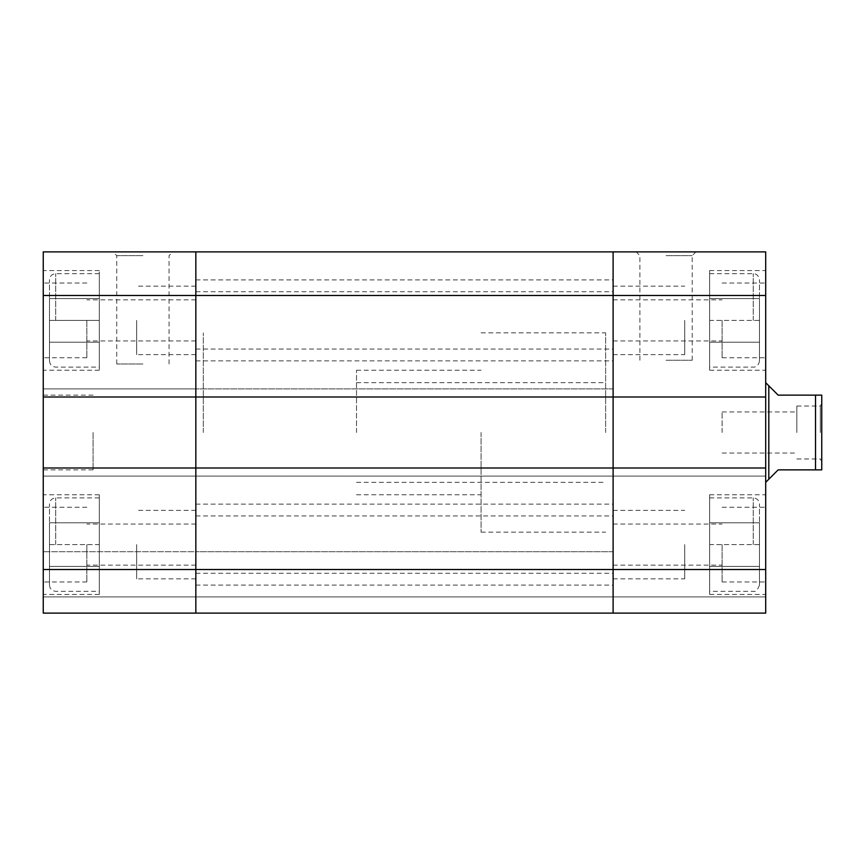 <?xml version="1.0" encoding="UTF-8"?>
<svg xmlns="http://www.w3.org/2000/svg" width="865" height="865" viewBox="0 0 865 865"><rect width="100%" height="100%" fill="white"/><g stroke="black" fill="none" stroke-linecap="round" stroke-linejoin="round"><path stroke-width="0.65" stroke-dasharray="4.33 3.24" d="M49.478 320.396L49.478 279.914L49.478 360.878L49.478 298.598L49.478 320.396L99.302 320.396L99.302 273.686L99.302 370.22L99.302 270.572L99.302 367.106L99.302 298.598L99.302 342.194L99.302 320.396L49.478 320.396M49.478 544.604L49.478 504.122L49.478 585.086L49.478 522.806L49.478 566.402L49.478 544.604L99.302 544.604L99.302 497.894L99.302 594.428L99.302 494.78L99.302 591.314L99.302 522.806L99.302 566.402L99.302 544.604L49.478 544.604M142.898 251.888L172.795 251.888L142.898 251.888M142.898 255.629L116.743 255.629L142.898 255.629M142.898 363.992L116.743 363.992L142.898 363.992M43.25 544.604L43.25 594.428L43.25 544.604M86.846 544.604L86.846 581.972L86.846 544.604M43.25 320.396L43.25 370.22L43.25 320.396M86.846 320.396L86.846 357.764L86.846 320.396M203.307 432.5L203.307 332.852L203.307 432.5M195.836 432.5L195.836 332.852L195.836 432.5M43.25 432.5L43.25 469.868L43.25 432.5M93.074 432.5L93.074 469.868L93.074 432.5M136.67 320.396L136.67 354.65L136.67 320.396M195.836 320.396L195.836 360.878L195.836 320.396M136.67 544.604L136.67 578.858L136.67 544.604M195.836 544.604L195.836 585.086L195.836 544.604M43.25 569.516L43.25 613.112L43.25 551.708L43.25 613.112L195.836 613.112L195.836 551.708L195.836 613.112L43.25 613.112L195.836 613.112L195.836 467.997L195.836 569.516L43.25 569.516L43.25 295.484L195.836 295.484L195.836 397.003L43.25 397.003L43.25 388.904L43.25 397.003L195.836 397.003L195.836 388.904L195.836 476.096L195.836 467.997L195.836 476.096L195.836 467.997L43.25 467.997M43.25 397.003L195.836 397.003L195.836 251.888L43.25 251.888L43.25 295.484M195.836 251.888L195.836 295.484L613.112 295.484L613.112 397.003L765.698 397.003L195.836 397.003L613.112 397.003L613.112 388.904L613.112 569.516L613.112 388.904L613.112 397.003L765.698 397.003L765.698 251.888L613.112 251.888L613.112 397.003L613.112 388.904L613.112 397.003L195.836 397.003L195.836 388.904L43.25 388.904L195.836 388.904L43.25 388.904L195.836 388.904L195.836 476.096L43.25 476.096L195.836 476.096L43.25 476.096L195.836 476.096L195.836 467.997L765.698 467.997L765.698 569.516L613.112 569.516L613.112 613.112L765.698 613.112L765.698 569.516M195.836 613.112L195.836 569.516L613.112 569.516L613.112 613.112L195.836 613.112L613.112 613.112L613.112 551.708L613.112 596.915L43.25 596.915L195.836 596.915L43.25 596.915L195.836 596.915L195.836 551.708L43.25 551.708L195.836 551.708L195.836 596.915L613.112 596.915L613.112 613.112L613.112 551.708L613.112 596.915L765.698 596.915L765.698 551.708L765.698 596.915L613.112 596.915L765.698 596.915L613.112 596.915L613.112 613.112L765.698 613.112M49.478 566.402L99.302 566.402L49.478 566.402M49.478 522.806L99.302 522.806L49.478 522.806M49.478 342.194L99.302 342.194L49.478 342.194M49.478 298.598L99.302 298.598L49.478 298.598M481.081 432.5L481.081 532.148L481.081 432.5M356.521 432.5L356.521 370.22L356.521 432.5M821.75 432.5L821.75 403.544L821.75 432.5M765.698 432.5L765.698 482.324L765.698 432.5M768.812 479.21L768.812 385.79L778.154 395.132L815.522 395.132L815.522 469.868L778.154 469.868L768.812 479.21M820.312 432.5L820.312 406.031L820.312 432.5M796.838 432.5L796.838 406.031L796.838 432.5M722.102 432.5L722.102 411.945L722.102 432.5M759.47 320.396L759.47 279.914L759.47 360.878L759.47 298.598L759.47 342.194L759.47 320.396L709.646 320.396L709.646 273.686L709.646 370.22L709.646 270.572L709.646 367.106L709.646 298.598L709.646 342.194L709.646 320.396L759.47 320.396M759.47 544.604L759.47 504.122L759.47 585.086L759.47 522.806L759.47 566.402L759.47 544.604L709.646 544.604L709.646 497.894L709.646 594.428L709.646 494.78L709.646 591.314L709.646 522.806L709.646 566.402L709.646 544.604L759.47 544.604M666.05 251.888L695.947 251.888L666.05 251.888M666.05 255.629L692.205 255.629L666.05 255.629M666.05 360.251L692.205 360.251L666.05 360.251M765.698 544.604L765.698 594.428L765.698 544.604M722.102 544.604L722.102 581.972L722.102 544.604M765.698 320.396L765.698 370.22L765.698 320.396M722.102 320.396L722.102 357.764L722.102 320.396M605.641 432.5L605.641 332.852L605.641 432.5M613.112 432.5L613.112 332.852L613.112 432.5M684.734 320.396L684.734 354.65L684.734 320.396M613.112 320.396L613.112 360.878L613.112 320.396M684.734 544.604L684.734 578.858L684.734 544.604M613.112 544.604L613.112 585.086L613.112 544.604M765.698 397.003L765.698 476.096L765.698 467.997L613.112 467.997L765.698 467.997M613.112 388.904L195.836 388.904L613.112 388.904M613.112 476.096L765.698 476.096L613.112 476.096L765.698 476.096L613.112 476.096L613.112 467.997L613.112 476.096L195.836 476.096L195.836 467.997L195.836 476.096L613.112 476.096M613.112 551.708L195.836 551.708L613.112 551.708M759.47 298.598L709.646 298.598L759.47 298.598M759.47 342.194L709.646 342.194L759.47 342.194M759.47 566.402L709.646 566.402L759.47 566.402M759.47 522.806L709.646 522.806L759.47 522.806M765.698 295.484L613.112 295.484L613.112 251.888M195.836 467.997L613.112 467.997L195.836 467.997M195.836 596.915L613.112 596.915L195.836 596.915M55.706 320.396L55.706 273.686L55.706 320.396M55.706 544.604L55.706 497.894L55.706 544.604M753.242 320.396L753.242 273.686L753.242 320.396M753.242 544.604L753.242 497.894L753.242 544.604M99.302 273.686L55.706 273.686C51.922 274.054 49.846 276.13 49.478 279.914M99.302 497.894L55.706 497.894C51.922 498.262 49.846 500.338 49.478 504.122M116.743 363.992L116.743 255.629L113.001 251.888M86.846 581.972L43.25 581.972M86.846 357.764L43.25 357.764M99.302 594.428L43.25 594.428M99.302 370.22L43.25 370.22M481.081 332.852L605.641 332.852M93.074 469.868L43.25 469.868M195.836 354.65L136.67 354.65M195.836 578.858L136.67 578.858M195.836 340.951L86.846 340.951M195.836 565.159L86.846 565.159M195.836 524.049L86.846 524.049M195.836 299.841L86.846 299.841M195.836 510.35L136.67 510.35M195.836 286.142L136.67 286.142M93.074 395.132L43.25 395.132M481.081 532.148L605.641 532.148M99.302 270.572L43.25 270.572M99.302 494.78L43.25 494.78M86.846 283.028L43.25 283.028M86.846 507.236L43.25 507.236M169.053 363.992L169.053 255.629L172.795 251.888M49.478 585.086C49.846 588.87 51.922 590.946 55.706 591.314L99.302 591.314M49.478 360.878C49.846 364.662 51.922 366.738 55.706 367.106L99.302 367.106M356.521 370.22L481.081 370.22M356.521 482.324L605.641 482.324M796.838 406.031L820.312 406.031L821.75 403.544M722.102 411.945L796.838 411.945M722.102 453.055L796.838 453.055M796.838 458.969L820.312 458.969L821.75 461.456M356.521 382.676L605.641 382.676M356.521 494.78L481.081 494.78M709.646 273.686L753.242 273.686C756.702 273.751 758.778 275.827 759.47 279.914M709.646 497.894L753.242 497.894C757.026 498.262 759.102 500.338 759.47 504.122M692.205 360.251L692.205 255.629L695.947 251.888M722.102 581.972L765.698 581.972M722.102 357.764L765.698 357.764M709.646 594.428L765.698 594.428M709.646 370.22L765.698 370.22M613.112 354.65L684.734 354.65M613.112 578.858L684.734 578.858M613.112 340.951L722.102 340.951M613.112 565.159L722.102 565.159M613.112 524.049L722.102 524.049M613.112 299.841L722.102 299.841M613.112 510.35L684.734 510.35M613.112 286.142L684.734 286.142M709.646 270.572L765.698 270.572M709.646 494.78L765.698 494.78M722.102 283.028L765.698 283.028M722.102 507.236L765.698 507.236M639.895 360.251L639.895 255.629L636.153 251.888M759.47 360.878C758.637 366.922 753.577 367.409 753.242 367.106L709.646 367.106M759.47 585.086C757.61 590.06 755.534 592.136 753.242 591.314L709.646 591.314M195.836 585.086L613.112 585.086M195.836 573.257L613.112 573.257M195.836 360.878L613.112 360.878M195.836 349.049L613.112 349.049M195.836 291.743L613.112 291.743M195.836 279.914L613.112 279.914M195.836 515.951L613.112 515.951M195.836 504.122L613.112 504.122"/><path stroke-width="1.3" d="M195.836 251.888L613.112 251.888L613.112 295.484L613.112 251.888L195.836 251.888L195.836 397.003L43.25 397.003L43.25 251.888L195.836 251.888L195.836 569.516L195.836 467.997L43.25 467.997L43.25 569.516L195.836 569.516L195.836 613.112L43.25 613.112L43.25 569.516M43.25 397.003L43.25 467.997M818.636 469.868L821.75 469.868L815.522 469.868L815.522 395.132L821.75 395.132L821.75 469.868L821.75 395.132L818.993 395.132M815.522 395.132L778.154 395.132L768.812 385.79L768.812 479.21L778.154 469.868L815.522 469.868M765.698 613.112L613.112 613.112L613.112 569.516L613.112 613.112L765.698 613.112L765.698 295.484L613.112 295.484L613.112 397.003L765.698 397.003M613.112 251.888L765.698 251.888L765.698 295.484M765.698 467.997L195.836 467.997L195.836 397.003L613.112 397.003L613.112 569.516L765.698 569.516M195.836 613.112L613.112 613.112L195.836 613.112L195.836 569.516L613.112 569.516L613.112 295.484L43.25 295.484M768.812 479.21L765.698 482.324M768.812 385.79L765.698 382.676"/></g></svg>
